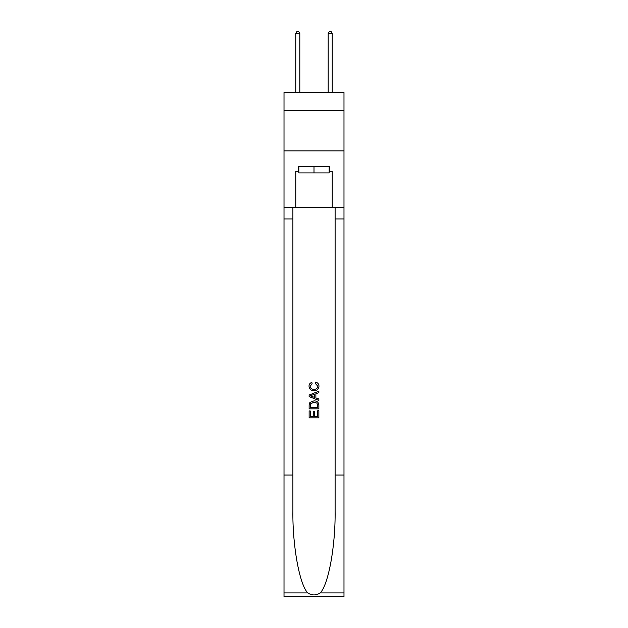 <?xml version="1.0" encoding="UTF-8"?>
<svg xmlns="http://www.w3.org/2000/svg" width="628" height="628" viewBox="0 0 628 628"><rect width="100%" height="100%" fill="white"/><g stroke="black" fill="none" stroke-linecap="round" stroke-linejoin="round"><path stroke-width="0.94" d="M343.987 110.34L343.987 92.504L284.013 92.504L284.013 110.34L343.987 110.34L343.987 150.861L284.013 150.861L284.013 110.34M329.158 166.42L329.158 172.904L298.842 172.904L298.842 166.42M314 166.42L314 172.904M317.737 410.72L317.737 416.458L314.369 416.458L317.737 416.458L317.737 410.72L318.859 410.72L318.859 417.824L309.133 417.824L309.133 410.971L309.133 417.824M313.246 411.34L313.246 416.458L310.256 416.458L313.246 416.458L313.246 411.34L314.369 411.34L314.369 416.458M309.965 402.391L309.274 403.804L309.965 402.391L313.945 400.868C317.054 400.852 318.694 402.352 318.859 405.366L318.859 408.852L309.133 408.852L309.133 405.523L309.133 408.852M315.743 382.169L315.429 383.535L315.743 382.169C317.807 382.703 318.883 384.03 318.985 386.134C318.718 389.125 317.03 390.624 313.921 390.647L313.921 390.647C310.939 390.585 309.298 389.085 309.007 386.165L309.007 386.165C309.062 384.242 310.004 382.994 311.833 382.413L312.132 383.786L310.13 386.228C310.42 388.332 311.684 389.344 313.921 389.274C316.19 389.391 317.509 388.387 317.862 386.267L315.429 383.535M320.272 592.903L343.987 592.903L343.987 596.6L284.013 596.6L284.013 475.035L292.891 475.035L292.891 511.176C292.46 545.716 299.462 584.315 307.728 592.903C311.904 595.572 316.088 595.572 320.272 592.903C328.538 584.315 335.54 545.716 335.109 511.176L335.109 207.593M309.133 395.043L309.133 396.59L318.859 400.452L309.133 396.59L309.133 395.043L318.859 391.181L309.133 395.043M335.109 475.035L343.987 475.035L343.987 150.861M284.013 475.035L284.013 150.861M292.891 207.593L292.891 475.035M343.987 592.903L343.987 475.035M284.013 207.593L295.764 207.593L295.764 171.279L298.842 171.279M329.158 171.279L329.645 171.279L329.645 166.42L298.355 166.42L298.355 171.279M329.645 171.279L332.236 171.279L332.236 207.593L343.987 207.593M295.764 207.593L332.236 207.593M318.859 391.181L318.859 392.641L315.868 393.748L315.868 397.893L318.859 399L318.859 400.452M312.053 396.48L314.746 397.477L314.746 394.156L310.256 395.821L312.053 396.48M314.746 394.156L314.746 397.477M309.133 405.523L309.274 403.804M317.046 403.176L317.737 407.478L317.046 403.176L313.921 402.242L310.46 403.898L310.256 407.478L317.737 407.478L310.256 407.478M309.133 410.971L310.256 410.971L310.256 416.458M299.815 92.504L299.815 33.504L295.764 33.504L295.764 92.504M295.764 33.504L296.981 31.4L298.598 31.4L299.815 33.504M332.236 92.504L332.236 33.504L328.185 33.504L328.185 92.504M328.185 33.504L329.402 31.4L331.019 31.4L332.236 33.504M335.109 218.936L343.987 218.936M292.891 218.936L284.013 218.936M284.013 592.903L307.728 592.903"/></g></svg>
